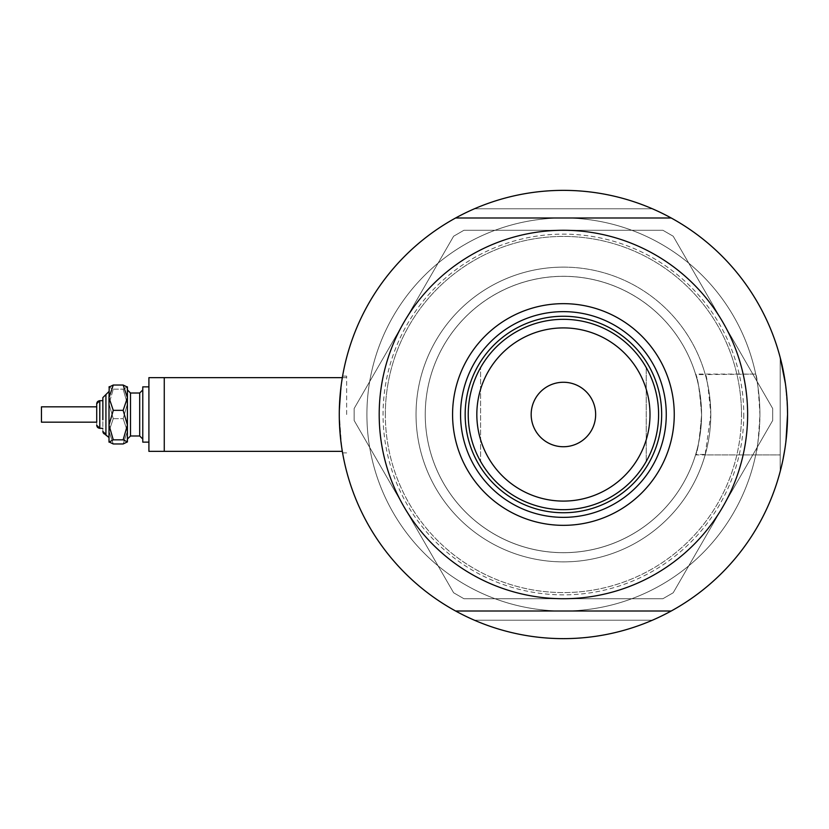<?xml version="1.0" encoding="UTF-8"?>
<svg xmlns="http://www.w3.org/2000/svg" width="829" height="829" viewBox="0 0 829 829"><rect width="100%" height="100%" fill="white"/><g stroke="black" fill="none" stroke-linecap="round" stroke-linejoin="round"><path stroke-width="0.62" stroke-dasharray="4.14 3.11" d="M705.147 454.903L705.272 454.437A147.375 147.375 0 0 1 416.034 414.5A147.375 147.375 0 0 1 705.272 374.563L755.716 374.097A196.504 196.504 0 0 0 366.905 414.5A196.504 196.504 0 0 0 563.409 611.004A196.504 196.504 0 0 0 759.913 414.5C758.535 389.962 757.126 376.49 755.716 374.097L695.541 374.097A138.163 138.163 0 0 0 425.246 414.5A138.163 138.163 0 0 1 695.686 374.563L705.272 374.563C706.515 373.765 708.349 387.07 710.795 414.5A147.375 147.375 0 0 1 563.409 561.875A147.375 147.375 0 0 1 416.034 414.5A147.375 147.375 0 0 1 563.409 267.125A147.375 147.375 0 0 1 710.795 414.5L705.147 454.903L780.182 454.903L780.182 374.097L780.182 471.504C783.965 460.437 786.42 441.432 787.55 414.5C786.431 441.391 783.975 460.396 780.182 471.504L780.182 357.496C783.965 368.511 786.42 387.506 787.55 414.5C786.431 441.391 783.975 460.396 780.182 471.504L780.182 357.496C783.965 368.511 786.42 387.506 787.55 414.5A224.141 224.141 0 0 1 671.231 611.004A224.141 224.141 0 0 0 787.55 414.5A224.141 224.141 0 0 1 563.409 638.641A224.141 224.141 0 0 1 339.279 414.5C342.864 364.978 342.864 364.978 339.279 414.5L340.294 393.164M695.541 374.097C697.593 376.48 699.603 389.951 701.583 414.5C700.153 392.739 698.184 379.433 695.686 374.563M164.266 414.5L164.266 451.349L164.266 414.5M346.646 414.5L346.646 376.117L346.646 414.5M340.926 441.639L339.279 414.5L340.926 387.35L342.584 376.117L346.646 376.117L342.584 376.117L340.926 387.35L339.279 414.5L340.926 441.65L342.584 452.883L340.926 441.65L339.279 414.5C342.864 464.012 342.864 464.012 339.279 414.5A224.141 224.141 0 0 1 455.598 217.996A224.141 224.141 0 0 0 455.598 611.004A224.141 224.141 0 0 1 563.409 190.359A224.141 224.141 0 0 1 787.55 414.5C786.42 387.526 783.965 368.532 780.182 357.496L780.182 471.504M340.926 387.381L341.558 382.594M455.598 217.996L563.409 217.996A196.504 196.504 0 0 1 759.913 414.5A196.504 196.504 0 0 0 563.409 217.996A196.504 196.504 0 0 0 366.905 414.5A196.504 196.504 0 0 0 755.716 454.903L780.182 454.903L780.182 357.496M652.402 620.216A224.141 224.141 0 0 1 474.426 620.216A224.141 224.141 0 0 0 652.402 620.216L474.426 620.216L652.402 620.216M342.097 449.96L341.558 446.406M782.389 462.333L783.022 459.328M784.876 448.997L785.975 441.069M671.231 217.996A224.141 224.141 0 0 1 787.55 414.5A224.141 224.141 0 0 0 671.231 217.996L563.409 217.996A196.504 196.504 0 0 0 366.905 414.5A196.504 196.504 0 0 1 563.409 217.996A196.504 196.504 0 0 1 759.913 414.5C758.535 439.038 757.136 452.51 755.716 454.903L695.541 454.903A138.163 138.163 0 0 1 425.246 414.5A138.163 138.163 0 0 0 563.409 552.663A138.163 138.163 0 0 0 701.583 414.5C699.603 439.059 697.593 452.53 695.541 454.903M787.363 405.35L786.814 396.407M785.965 387.91L785.446 383.848M474.426 208.784A224.141 224.141 0 0 1 652.402 208.784A224.141 224.141 0 0 0 474.426 208.784L652.402 208.784L474.426 208.784M695.686 454.437A138.163 138.163 0 0 1 425.246 414.5A138.163 138.163 0 0 0 563.409 552.663A138.163 138.163 0 0 0 701.583 414.5A138.163 138.163 0 0 0 563.409 276.337A138.163 138.163 0 0 0 425.246 414.5A138.163 138.163 0 0 1 563.409 276.337A138.163 138.163 0 0 1 701.583 414.5C700.153 436.261 698.184 449.567 695.686 454.437L705.272 454.437M563.409 267.125A147.375 147.375 0 0 0 416.034 414.5A147.375 147.375 0 0 0 563.409 561.875A147.375 147.375 0 0 0 710.795 414.5A147.375 147.375 0 0 0 563.409 267.125A147.375 147.375 0 0 0 416.034 414.5A147.375 147.375 0 0 0 563.409 561.875A147.375 147.375 0 0 0 710.795 414.5A147.375 147.375 0 0 0 563.409 267.125M563.409 190.359A224.141 224.141 0 0 0 339.279 414.5A224.141 224.141 0 0 0 563.409 638.641A224.141 224.141 0 0 0 787.55 414.5A224.141 224.141 0 0 0 563.409 190.359A224.141 224.141 0 0 0 339.279 414.5A224.141 224.141 0 0 0 563.409 638.641A224.141 224.141 0 0 0 787.55 414.5A224.141 224.141 0 0 0 563.409 190.359M453.618 592.766L354.128 420.458L354.128 408.542L453.618 236.234L463.929 230.275L662.899 230.275L673.21 236.234L772.701 408.542L772.701 420.458L673.21 592.766L662.899 598.725L463.929 598.725L453.618 592.766L354.128 420.458L354.128 408.542L403.868 322.388L453.618 236.234L463.929 230.275L662.899 230.275L673.21 236.234L772.701 408.542L772.701 420.458L673.21 592.766L662.899 598.725L463.929 598.725L453.618 592.766M722.95 506.612A184.225 184.225 0 0 1 403.868 506.612A184.225 184.225 0 0 1 563.409 230.275A184.225 184.225 0 0 1 722.95 506.612M661.666 414.5A98.247 98.247 0 0 0 563.409 316.253A98.247 98.247 0 0 0 465.162 414.5A98.247 98.247 0 0 0 563.409 512.747A98.247 98.247 0 0 0 661.666 414.5A98.247 98.247 0 0 0 563.409 316.253A98.247 98.247 0 0 0 465.162 414.5A98.247 98.247 0 0 0 563.409 512.747A98.247 98.247 0 0 0 661.666 414.5A98.247 98.247 0 0 0 563.409 316.253A98.247 98.247 0 0 0 465.162 414.5A98.247 98.247 0 0 0 563.409 512.747A98.247 98.247 0 0 0 661.666 414.5M666.267 414.5A102.858 102.858 0 0 0 563.409 311.642A102.858 102.858 0 0 0 460.551 414.5A102.858 102.858 0 0 0 563.409 517.358A102.858 102.858 0 0 0 666.267 414.5M671.231 611.004L563.409 611.004A196.504 196.504 0 0 0 759.913 414.5A196.504 196.504 0 0 1 563.409 611.004A196.504 196.504 0 0 1 366.905 414.5A196.504 196.504 0 0 0 563.409 611.004L455.598 611.004M743.768 414.5A180.359 180.359 0 0 1 563.409 594.859A180.359 180.359 0 0 1 383.06 414.5A180.359 180.359 0 0 1 563.409 234.141A180.359 180.359 0 0 1 743.768 414.5M379.195 414.5A184.225 184.225 0 0 0 563.409 598.725A184.225 184.225 0 0 0 747.634 414.5A184.225 184.225 0 0 0 563.409 230.275A184.225 184.225 0 0 0 379.195 414.5A184.225 184.225 0 0 1 563.409 230.275A184.225 184.225 0 0 1 747.634 414.5A184.225 184.225 0 0 1 563.409 598.725A184.225 184.225 0 0 1 379.195 414.5M385.33 414.5A178.08 178.08 0 0 1 563.409 236.42A178.08 178.08 0 0 1 741.499 414.5A178.08 178.08 0 0 0 563.409 236.42A178.08 178.08 0 0 0 385.33 414.5A178.08 178.08 0 0 0 563.409 592.58A178.08 178.08 0 0 0 741.499 414.5A178.08 178.08 0 0 1 563.409 592.58A178.08 178.08 0 0 1 385.33 414.5M595.647 414.5A32.238 32.238 0 0 0 563.409 382.262A32.238 32.238 0 0 0 531.171 414.5A32.238 32.238 0 0 0 563.409 446.738A32.238 32.238 0 0 0 595.647 414.5M468.23 414.5A95.18 95.18 0 0 0 480.592 461.411A95.18 95.18 0 0 1 480.592 367.589L480.592 461.411L480.592 367.589A95.18 95.18 0 0 0 468.23 414.5M646.226 367.589L646.226 461.411L646.226 367.589A95.18 95.18 0 0 1 646.226 461.411A95.18 95.18 0 0 0 563.409 319.32A95.18 95.18 0 0 0 480.592 367.589M96.713 410.386L96.713 425.246L96.713 410.386M102.858 397.609L102.858 408.034L102.858 397.609L105.925 394.542L105.925 434.458L105.925 394.542L105.925 434.458L109.003 437.525L109.003 386.863L109.003 442.137L109.003 425.08L113.272 410.345L109.003 397.682L113.272 385.029L123.148 385.029L127.417 397.682L127.417 386.863L127.179 442.375M102.858 408.034L102.858 431.391L102.858 408.034M96.713 406.821L41.45 406.821L41.45 422.179L41.45 406.821L41.45 422.179L96.713 422.179M142.775 405.091L142.775 439.059L142.775 405.091M127.417 423.909L127.417 389.941L127.417 423.909M148.909 386.863L142.775 386.863L142.775 442.137L142.775 386.863L142.775 442.137L148.909 442.137L148.909 386.863L148.909 442.137M164.266 451.349L164.266 377.651L148.909 377.651L148.909 451.349L148.909 377.651L148.909 451.349L164.266 451.349L164.266 377.651L164.266 451.349L342.325 451.349M109.231 386.625L109.003 387.102L109.231 386.625L109.003 387.102L113.272 389.174L109.003 403.92L113.272 418.655L109.003 431.318L113.272 443.971L109.003 441.898L113.272 439.826L123.148 439.826L127.417 425.08L127.417 397.682L123.148 410.345L127.417 425.08L127.417 441.898L123.148 443.971L127.417 431.318L123.148 418.655L127.417 403.92L123.148 389.174L127.417 387.102L127.179 386.625L127.417 442.137M123.148 439.826L127.417 441.898M109.003 442.137L109.003 431.318L113.272 443.971L123.148 443.971L127.417 431.318L123.148 418.655L127.417 403.92L123.148 389.174L127.417 386.863M113.272 439.826L109.003 425.08M113.272 418.655L123.148 418.655L113.272 418.655L109.003 431.318L109.003 403.92L113.272 418.655M113.272 389.174L123.148 389.174L113.272 389.174L109.003 403.92L109.003 387.102L113.272 389.174M113.272 410.345L123.148 410.345M102.858 419.795L102.858 400.687L99.791 400.687L99.791 428.313L99.791 400.687L99.791 428.313L102.858 428.313M139.697 422.728L139.697 393.008L139.697 422.728M130.495 393.008L139.697 393.008L139.697 435.992L130.495 435.992L130.495 393.008L130.495 435.992L130.495 393.008L127.417 389.941M346.646 452.883L342.584 452.883L346.646 452.883M342.325 377.651L346.646 377.651L342.325 377.651M98.817 428.158L97.915 427.681M97.262 426.997L96.889 426.251M104.951 434.303L104.05 433.816M103.407 433.132L103.024 432.396M98.817 400.842L97.915 401.319M97.262 402.003L96.889 402.749"/><path stroke-width="1.24" d="M342.325 377.651L148.909 377.651L148.909 451.349L164.266 451.349L164.266 377.651L342.325 377.651L342.584 376.117L341.558 382.594M340.294 393.164L340.926 387.381M785.975 441.069L787.55 414.5A224.141 224.141 0 0 1 455.598 611.004A224.141 224.141 0 0 1 455.598 217.996A224.141 224.141 0 0 1 787.55 414.5L787.363 405.35M164.266 451.349L342.325 451.349L342.584 452.883L342.097 449.96M341.558 446.406L340.926 441.639M780.182 471.504L782.389 462.333M783.022 459.328L784.876 448.997M786.814 396.407L785.965 387.91M785.446 383.848L780.182 357.496M452.572 414.5A110.837 110.837 0 0 1 563.409 303.663A110.837 110.837 0 0 1 674.257 414.5A110.837 110.837 0 0 1 563.409 525.337A110.837 110.837 0 0 1 452.572 414.5M666.267 414.5A102.858 102.858 0 0 0 563.409 311.642A102.858 102.858 0 0 0 460.551 414.5A102.858 102.858 0 0 0 563.409 517.358A102.858 102.858 0 0 0 666.267 414.5M379.195 414.5A184.225 184.225 0 0 0 563.409 598.725A184.225 184.225 0 0 0 747.634 414.5A184.225 184.225 0 0 0 563.409 230.275A184.225 184.225 0 0 0 379.195 414.5M455.598 217.996L671.231 217.996M671.231 611.004L455.598 611.004M476.83 414.5A86.589 86.589 0 0 0 563.409 501.089A86.589 86.589 0 0 0 649.998 414.5A86.589 86.589 0 0 0 563.409 327.911A86.589 86.589 0 0 0 476.83 414.5M658.599 414.5A95.18 95.18 0 0 1 563.409 509.68A95.18 95.18 0 0 1 468.23 414.5A95.18 95.18 0 0 1 563.409 319.32A95.18 95.18 0 0 1 658.599 414.5M595.647 414.5A32.238 32.238 0 0 0 563.409 382.262A32.238 32.238 0 0 0 531.171 414.5A32.238 32.238 0 0 0 563.409 446.738A32.238 32.238 0 0 0 595.647 414.5M480.592 461.411A95.18 95.18 0 0 0 646.226 461.411M661.666 414.5A98.247 98.247 0 0 1 563.409 512.747A98.247 98.247 0 0 1 465.162 414.5A98.247 98.247 0 0 1 563.409 316.253A98.247 98.247 0 0 1 661.666 414.5M109.003 442.137L113.272 439.826L123.148 439.826L127.417 425.08L127.417 397.682L123.148 410.345L127.417 425.08L127.417 441.898L123.148 443.971L113.272 443.971L109.003 441.898L109.003 397.682L113.272 385.029L123.148 385.029L127.417 387.102L123.148 385.029L127.417 397.682L127.417 386.863M113.272 385.029L109.003 387.102L113.272 385.029M98.817 428.158L99.791 428.313L99.791 400.687L102.858 400.687L102.858 397.609L102.858 419.795M96.713 422.179L96.713 403.754L96.713 422.179L41.45 422.179L41.45 406.821L96.713 406.821M148.909 442.137L142.775 442.137L142.775 386.863L148.909 386.863M123.148 439.826L127.417 441.898M113.272 439.826L109.003 425.08L109.003 437.525L104.951 434.303M109.003 425.08L113.272 410.345L109.003 397.682L109.231 386.625M113.272 410.345L123.148 410.345M102.858 397.609L109.003 391.475L105.925 394.542L105.925 434.458L102.858 431.391L103.024 432.396M139.697 422.728L139.697 393.008L142.775 389.941L139.697 393.008L130.495 393.008L130.495 435.992L127.417 439.059L130.495 435.992L139.697 435.992L139.697 422.728M97.915 427.681L97.262 426.997M96.889 426.251L96.713 425.246L99.791 428.313L102.858 428.313M104.05 433.816L103.407 433.132M139.697 435.992L142.775 439.059L139.697 435.992M96.889 402.749L96.713 403.754L99.791 400.687L98.817 400.842M97.915 401.319L97.262 402.003M130.495 393.008L127.417 389.941"/></g></svg>
